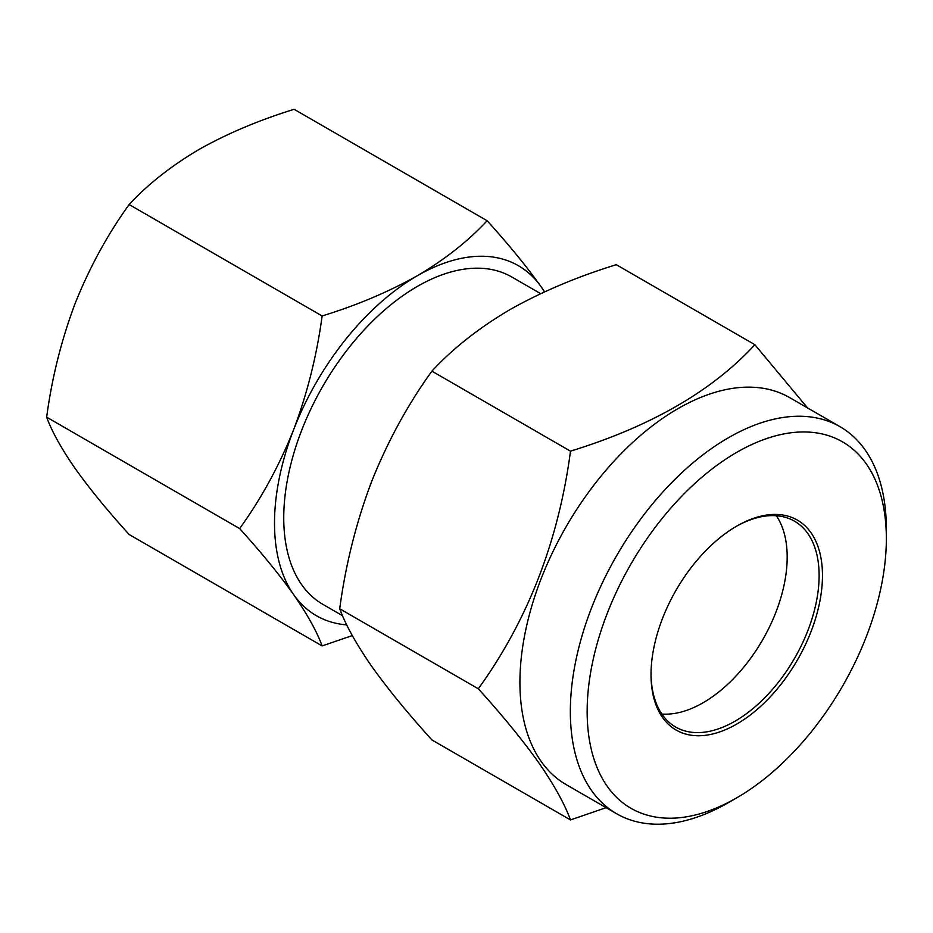 <?xml version="1.0" encoding="UTF-8"?>
<svg xmlns="http://www.w3.org/2000/svg" width="933" height="933" viewBox="0 0 933 933"><rect width="100%" height="100%" fill="white"/><g stroke="black" fill="none" stroke-linecap="round" stroke-linejoin="round"><path stroke-width="1.4" d="M866.302 463.911A211.569 122.153 120 0 0 661.952 518.666A211.569 122.153 120 0 0 607.196 786.251A211.569 122.153 120 0 0 736.755 797.82A211.569 122.153 120 0 0 886.35 538.714A211.569 122.153 120 0 0 866.302 463.911M736.755 797.82L728.346 802.672A223.453 129.011 -60 0 1 616.62 813.739A223.453 129.011 -60 0 1 591.51 790.449A223.453 129.011 -60 0 1 632.154 531.017A223.453 129.011 -60 0 1 840.073 426.719A223.453 129.011 -60 0 1 865.183 450.009A223.453 129.011 -60 0 1 886.35 529.011L886.35 538.714M776.349 515.739A118.853 68.622 -60 0 1 762.564 639.98A118.853 68.622 -60 0 1 661.859 714.037M735.904 526.585A118.853 68.622 -60 0 1 794.496 521.174A118.853 68.622 -60 0 1 807.85 533.571A118.853 68.622 -60 0 1 786.239 671.562A118.853 68.622 -60 0 1 675.644 727.04A118.853 68.622 -60 0 1 662.29 714.655A118.853 68.622 -60 0 1 651.036 673.603M810.987 532.731A121.232 69.998 -60 0 1 779.615 686.058A121.232 69.998 -60 0 1 662.512 717.442A121.232 69.998 -60 0 1 651.024 674.571A121.232 69.998 -60 0 1 736.755 526.095A121.232 69.998 -60 0 1 810.987 532.731M616.62 813.739L566.191 784.63A223.453 129.011 -60 0 1 541.082 761.34A223.453 129.011 -60 0 1 581.737 501.907A223.453 129.011 -60 0 1 789.645 397.598L840.073 426.719M807.593 407.966L754.879 344.709C712.311 390.915 650.849 426.404 570.495 451.164C558.575 540.988 527.845 620.188 478.302 688.776C502.304 715.249 522.422 739.846 538.656 762.588C553.922 784.595 564.523 803.71 570.495 819.932L606.1 807.675M342.551 615.71L322.888 604.362A188.979 109.114 -60 0 1 293.918 452.925A188.979 109.114 -60 0 1 417.378 286.396A188.979 109.114 -60 0 1 511.867 277.031L540.662 293.662M293.65 429.647C279.247 465.695 261.24 498.665 239.641 528.579C261.287 552.453 279.282 574.471 293.65 594.624A202.053 116.66 -60 0 1 293.65 429.647A202.053 116.66 -60 0 1 417.378 275.713C388.711 291.831 356.966 305.254 322.13 315.972C316.835 355.403 307.342 393.294 293.65 429.647M346.761 624.888A202.053 116.66 -60 0 1 293.65 594.624C307.365 614.427 316.858 631.536 322.13 645.928L352.312 635.583M544.615 291.831L541.117 286.769A202.053 116.66 -60 0 1 544.452 291.901M541.117 286.769C526.713 266.57 508.707 244.551 487.108 220.724C468.249 241.076 445.006 259.397 417.378 275.713A202.053 116.66 -60 0 1 541.117 286.769M239.641 528.579L46.65 417.156C51.921 431.547 61.415 448.656 75.13 468.459C89.498 488.612 107.493 510.631 129.139 534.504L322.13 645.928M46.65 417.156C51.945 377.725 61.438 339.834 75.13 303.482C89.545 267.444 107.54 234.463 129.139 204.549L322.13 315.972M129.139 204.549C147.717 184.442 170.949 166.109 198.869 149.56C227.127 133.617 258.873 120.194 294.117 109.301L487.108 220.724M478.302 688.776L339.705 608.759C345.537 624.737 356.149 643.852 371.544 666.104C387.51 688.531 407.628 713.127 431.897 739.927L570.495 819.932M339.705 608.759C345.618 564.698 356.231 522.352 371.544 481.72C387.638 441.437 407.756 404.572 431.897 371.147L570.495 451.164M431.897 371.147C452.867 348.487 478.839 328.008 509.826 309.686C541.653 291.761 577.13 276.763 616.293 264.692L754.879 344.709"/></g></svg>
